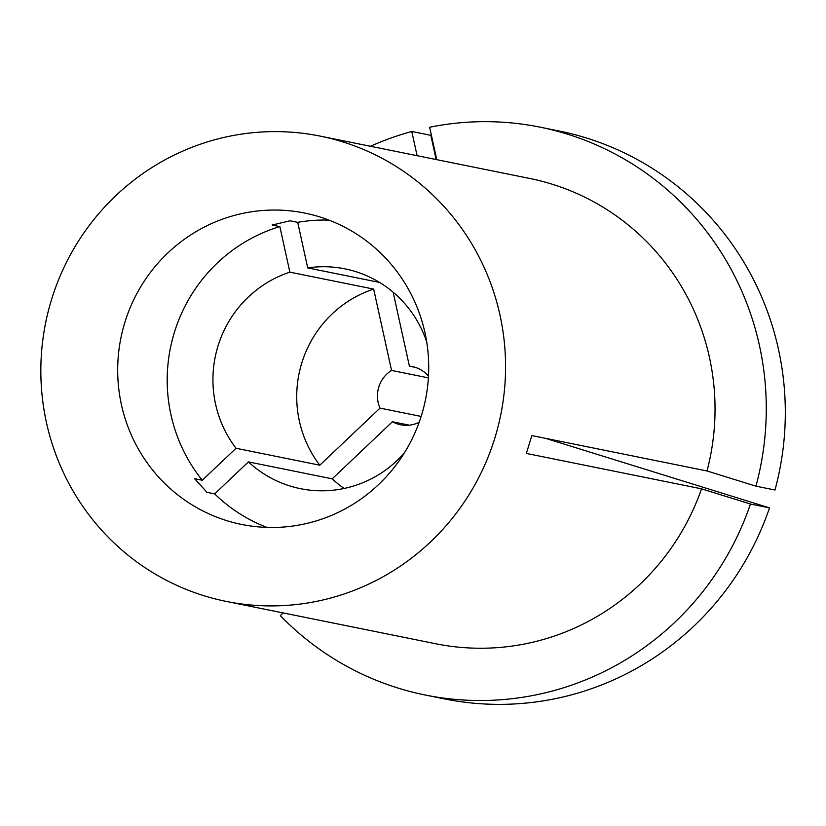 <?xml version="1.0" encoding="UTF-8"?>
<svg xmlns="http://www.w3.org/2000/svg" width="826" height="826" viewBox="0 0 826 826"><rect width="100%" height="100%" fill="white"/><g stroke="black" fill="none" stroke-linecap="round" stroke-linejoin="round"><path stroke-width="1.24" d="M329.006 220.129A158.86 155.381 -78.6 0 0 297.701 222.339L290.009 220.79L272.157 225.023L279.849 226.582A158.86 155.381 -78.6 0 0 202.287 480.257L194.606 478.698L206.996 492.337L214.677 493.886A158.86 155.381 -78.6 0 0 266.912 527.401M319.641 216.887A158.86 155.381 -78.6 0 0 304.67 213.056A158.86 155.381 -78.6 0 0 122.651 330.286A158.86 155.381 -78.6 0 0 226.768 520.648A158.86 155.381 -78.6 0 0 241.739 524.469A158.86 155.381 -78.6 0 0 423.759 407.249A158.86 155.381 -78.6 0 0 319.641 216.887M409.376 425.173L392.422 421.745L332.207 478.832L248.419 461.899A112.129 109.682 -78.6 0 0 289.936 485.977A112.129 109.682 -78.6 0 0 300.509 488.682A112.129 109.682 -78.6 0 0 404.265 453.051M283.184 612.923L280.324 615.638A289.678 283.349 -78.6 0 0 398.008 688.058A289.678 283.349 -78.6 0 0 425.307 695.027A289.678 283.349 -78.6 0 0 750.473 504.025L701.542 488.837L526.358 453.433L531.82 435.57L707.004 470.965A237.351 232.158 -78.6 0 0 552.057 184.167A237.351 232.158 -78.6 0 0 529.693 178.447L320.209 136.114A237.351 232.158 -78.6 0 0 48.259 311.268A237.351 232.158 -78.6 0 0 203.826 595.691A237.351 232.158 -78.6 0 0 226.19 601.411A237.351 232.158 -78.6 0 0 498.15 426.257A237.351 232.158 -78.6 0 0 342.584 141.835A237.351 232.158 -78.6 0 0 320.209 136.114M392.422 421.745A29.664 29.024 -78.6 0 0 397.833 424.068A29.664 29.024 -78.6 0 0 400.631 424.781A29.664 29.024 -78.6 0 0 419.164 422.272M226.19 601.411L435.663 643.743A237.351 232.158 -78.6 0 0 701.542 488.837M421.136 416.428L380.022 408.116L319.817 465.203L236.029 448.27L202.287 480.257M428.384 377.864L391.555 370.42A29.664 29.024 -78.6 0 0 380.022 408.116M436.149 159.542L430.831 135.33L411.782 131.479L417.109 155.701M411.782 131.479A289.678 283.349 -78.6 0 0 370.471 146.274M425.307 695.027L444.347 698.879A289.678 283.349 -78.6 0 0 769.512 507.876L750.473 504.025M545.635 438.358L769.512 507.876M428.488 376.129A29.664 29.024 -78.6 0 0 412.38 366.62A29.664 29.024 -78.6 0 0 409.407 366.176L393.135 292.208M415.292 367.374L409.407 366.176M391.555 370.42L373.662 289.09A112.129 109.682 -78.6 0 0 319.817 465.203M332.207 478.832A112.129 109.682 -78.6 0 0 344.153 488.455M373.662 289.09L289.874 272.157A112.129 109.682 -78.6 0 0 236.029 448.27M289.874 272.157L279.849 226.582M248.419 461.899L214.677 493.886M540.049 127.152L559.099 131.004A289.678 283.349 -78.6 0 1 774.974 490.004L755.935 486.163A289.678 283.349 -78.6 0 0 540.049 127.152A289.678 283.349 -78.6 0 0 429.634 127.245L436.768 159.666M755.935 486.163L707.004 470.965M426.712 341.985A112.129 109.682 -78.6 0 0 344.927 268.853A112.129 109.682 -78.6 0 0 307.726 267.913L297.701 222.339M379.568 282.43L307.726 267.913"/></g></svg>
